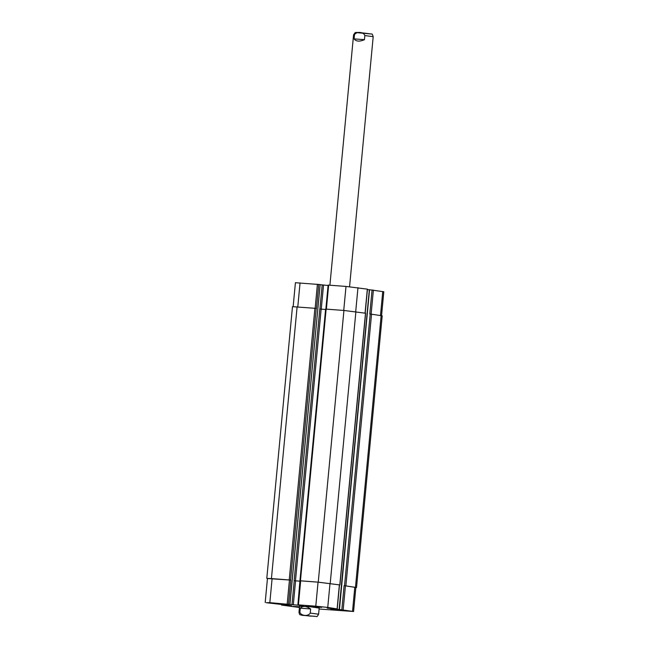 <?xml version="1.0" encoding="UTF-8"?>
<svg xmlns="http://www.w3.org/2000/svg" width="649" height="649" viewBox="0 0 649 649"><rect width="100%" height="100%" fill="white"/><g stroke="black" fill="none" stroke-linecap="round" stroke-linejoin="round"><path stroke-width="0.97" d="M354.086 38.883L354.476 34.762C356.39 31.257 363.61 31.809 364.843 35.557L364.454 39.678L354.086 38.883C356.066 41.552 359.522 41.812 364.454 39.678M311.001 616.193L303.399 615.325L311.001 616.193M310.636 608.965L310.246 613.086C308.332 616.591 301.112 616.039 299.887 612.291L300.276 608.17L310.636 608.965C306.198 605.915 302.742 605.655 300.276 608.17M299.554 606.239L309.419 606.62L319.186 608.097M381.547 315.674L383.81 291.75L369.346 289.722L339.451 609.533L327.242 608.145L337.229 608.908L327.745 607.432L315.779 606.182L297.899 604.827L303.31 605.655L269.83 602.653L266.244 602.702L286.128 604.99L291.652 605.85L281.666 605.087L299.44 607.48M289.868 604.333L320.144 284.587L295.417 282.713L293.153 306.628M328.086 285.479L320.135 284.668M367.334 289.154L346.006 286.428L328.248 285.098M369.346 289.762L367.407 289.608M321.636 607.399L310.782 606.166L321.636 607.399M299.465 607.237L293.275 606.409L299.505 606.766M280.019 604.057L283.629 604.203L280.043 603.805M338.527 610.149L342.128 610.303L338.551 609.898M283.629 604.479L272.775 603.245L283.629 604.479M283.864 604.511L272.288 603.197L283.864 604.511M342.137 610.571L331.282 609.338L342.137 610.571M342.364 610.604L330.787 609.289L342.364 610.604M319.097 609.022L353.583 611.504L339.167 609.492M344.538 585.682L356.52 587.54L382.204 315.844L370.222 313.986L344.538 585.682L344.108 585.649L355.855 587.475L353.583 611.504M300.292 580.823L318.051 582.153L339.378 584.879M325.579 309.484L319.819 309.005L294.135 580.701L300.13 581.204M265.19 602.467L267.461 578.437L272.101 578.624L290.793 580.092L288.521 604.13M356.52 587.54L355.847 587.588M267.453 578.535L290.793 580.092M294.135 580.701L300.138 581.196M297.899 604.827L299.935 580.766L318.245 582.153L339.492 584.895M370.222 313.986L369.792 313.954L372.064 289.925M318.74 284.367L316.469 308.397L292.48 306.669L266.796 578.364M365.492 313.216L343.929 310.457L325.741 309.094M329.903 285.195L353.575 34.811L354.476 34.762M364.843 35.557L373.199 36.669C372.534 34.47 371.991 33.586 371.561 34.016L361.022 32.718C354.224 32.223 356.366 32.499 355.068 32.71L353.575 34.811M357.161 32.685L370.222 33.91M302.158 615.317L314.943 616.307L302.158 615.317M299.887 612.291L298.978 612.332C299.952 615.682 299.327 614.23 302.012 615.301L316.501 616.485C316.817 617.004 317.523 616.234 318.61 614.189L310.246 613.086M354.8 587.231L352.529 611.269M345.438 585.787L343.167 609.817M344.108 585.649L341.836 609.679M332.686 608.527L332.645 608.981M334.016 608.681L333.975 609.119M339.378 584.846L337.107 608.884M330.017 583.402L327.745 607.432M318.051 582.153L315.779 606.182M300.69 580.823L298.418 604.852M295.563 580.855L293.291 604.884M294.232 580.717L291.961 604.746M289.462 579.955L287.191 603.984M272.101 578.624L269.83 602.653M282.104 604.641L282.064 605.079M380.484 315.503L382.756 291.506M371.123 314.067L373.386 290.062M365.062 313.118L367.334 289.121M355.701 311.674L357.972 287.677M343.735 310.441L346.006 286.428M326.374 309.111L328.645 285.098M321.247 309.151L323.518 285.13M319.916 309.021L322.188 284.992M315.146 308.243L317.41 284.23M297.786 306.912L300.049 282.899M284.611 604.836L284.57 605.274M285.146 604.876L285.098 605.33M285.382 604.9L285.333 605.363M285.909 604.957L285.868 605.42M297.112 306.855L271.436 578.551M314.911 308.226L289.227 579.922M316.241 308.364L290.557 580.06M321.15 309.143L295.465 580.839M326.139 309.086L300.455 580.782M343.929 310.457L318.245 582.153M355.895 311.707L330.211 583.402M365.492 313.191L339.808 584.887M369.557 289.73L339.33 609.484M371.553 314.124L345.868 585.82M381.15 315.609L355.465 587.304M349.56 286.728L373.199 36.669M299.595 605.874L298.978 612.332M319.219 607.724L318.61 614.189M337.229 608.908L339.5 584.879M281.552 605.063L281.593 604.6M365.184 313.142L367.448 289.154M325.855 309.07L328.126 285.073M320.144 284.587L289.916 604.349M325.62 309.07L299.935 580.766M365.614 313.216L339.93 584.911M369.346 289.722L339.127 609.476"/></g></svg>
